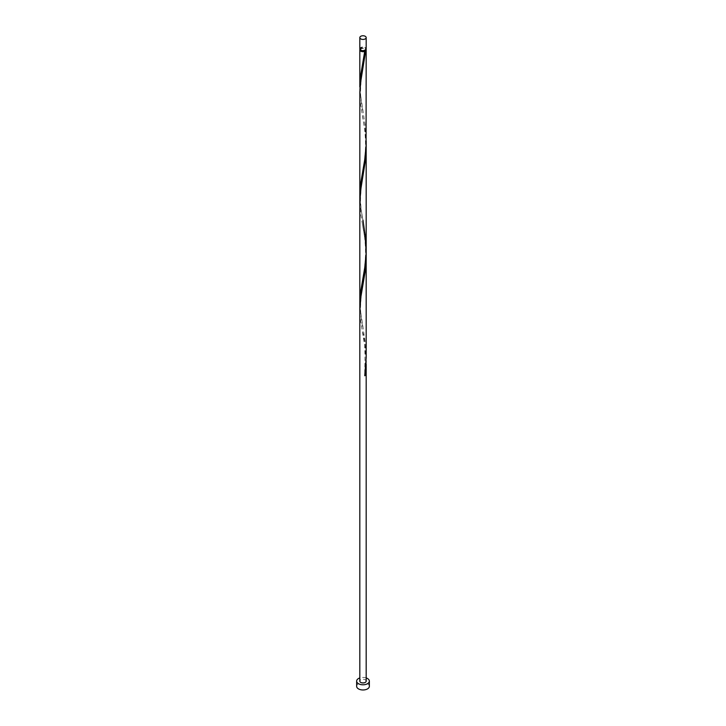 <?xml version="1.0" encoding="UTF-8"?>
<svg xmlns="http://www.w3.org/2000/svg" width="726" height="726" viewBox="0 0 726 726"><rect width="100%" height="100%" fill="white"/><g stroke="black" fill="none" stroke-linecap="round" stroke-linejoin="round"><path stroke-width="0.54" stroke-dasharray="3.63 2.72" d="M359.824 48.823A3.176 1.833 180 0 1 361.784 47.126A3.176 1.833 180 0 1 365.251 47.526A3.176 1.833 180 0 1 366.176 48.823M364.797 47.789A2.541 1.47 180 0 1 365.541 48.823A2.541 1.47 180 0 1 363.971 50.185A2.541 1.47 180 0 1 361.203 49.858A2.541 1.47 180 0 1 360.459 48.823A2.541 1.47 180 0 1 362.029 47.471A2.541 1.47 180 0 1 364.797 47.789M360.459 49.931A2.541 1.47 180 0 1 360.459 49.858A2.541 1.47 180 0 1 362.029 48.506A2.541 1.47 180 0 1 364.797 48.823A2.541 1.47 180 0 1 365.541 49.858A2.541 1.47 180 0 1 365.541 49.931M369.352 686.306A6.353 3.666 0 0 0 367.492 683.71A6.353 3.666 0 0 0 360.568 682.921A6.353 3.666 0 0 0 356.647 686.306M359.951 49.341A3.176 1.833 180 0 1 365.251 48.569A3.176 1.833 180 0 1 366.049 49.341M359.905 90.405L365.251 126.206L366.176 141.016M366.122 144.465L365.06 131.633L360.35 102.91L359.824 93.854M359.824 195.076L360.659 206.638L362.982 220.169C361.875 215.304 361.049 208.997 360.504 201.247C360.695 190.72 361.521 182.598 362.982 176.89M359.905 306.644L365.251 342.445L366.176 357.256M366.122 360.704L365.06 347.872L360.35 319.15L359.824 310.093M366.176 256.033L365.06 239.752L360.849 214.851L359.824 201.973M366.176 681.124A3.176 1.833 0 0 0 365.251 679.826A3.176 1.833 0 0 0 361.784 679.427A3.176 1.833 0 0 0 359.824 681.124M366.176 677.939A6.353 3.666 0 0 0 359.824 677.939M364.751 375.75L364.824 375.242M365.541 48.823L365.541 49.858M360.459 48.823L360.459 49.858M362.347 331.773C364.724 336.41 365.477 350.985 364.615 375.487M362.982 285C361.521 290.718 360.695 298.84 360.504 309.367C361.049 317.117 361.875 323.424 362.982 328.288M362.347 223.653C363.054 228.654 365.487 237.438 365.541 253.347C365.214 268.393 363.018 277.314 362.347 281.516M362.347 115.534C363.054 120.534 365.487 129.319 365.541 145.227C365.214 160.274 363.018 169.194 362.347 173.396M362.982 68.77C361.521 74.479 360.695 82.601 360.504 93.128C361.049 100.878 361.875 107.185 362.982 112.049M364.615 51.138L362.347 65.276"/><path stroke-width="1.09" d="M360.749 38.895A3.176 1.833 0 0 0 364.216 39.295A3.176 1.833 0 0 0 366.176 37.598A3.176 1.833 0 0 0 365.251 36.3A3.176 1.833 0 0 0 361.784 35.901A3.176 1.833 0 0 0 359.824 37.598A3.176 1.833 0 0 0 360.749 38.895M366.176 37.598L366.176 48.823A3.176 1.833 180 0 1 364.216 50.521A3.176 1.833 180 0 1 360.749 50.121A3.176 1.833 180 0 1 359.824 48.823L359.824 37.598M365.541 49.931A2.541 1.47 180 0 1 364.797 50.902A2.541 1.47 180 0 1 361.203 50.902A2.541 1.47 180 0 1 360.459 49.931M359.824 677.939A6.353 3.666 0 0 0 356.647 681.124A6.353 3.666 0 0 0 358.508 683.71A6.353 3.666 0 0 0 365.432 684.509A6.353 3.666 0 0 0 369.352 681.124A6.353 3.666 0 0 0 367.492 678.529A6.353 3.666 0 0 0 366.176 677.939M356.647 681.124L356.647 686.306A6.353 3.666 0 0 0 358.508 688.901A6.353 3.666 0 0 0 365.432 689.7A6.353 3.666 0 0 0 369.352 686.306L369.352 681.124M366.049 49.341A3.176 1.833 180 0 1 366.176 49.858A3.176 1.833 180 0 1 365.65 50.874L364.751 51.392A3.176 1.833 180 0 1 360.749 51.156A3.176 1.833 180 0 1 359.824 49.858A3.176 1.833 180 0 1 359.951 49.341M364.797 50.902L360.577 76.003L359.905 90.405M366.176 49.858L366.067 145.98L364.751 159.511L360.577 184.123L359.824 195.076L359.851 91.703L360.94 80.368L365.65 50.874M362.982 220.169L365.84 240.324L366.067 254.1L364.751 267.631L360.577 292.242L359.905 306.644M366.122 144.465L365.65 158.994L360.94 188.488L359.824 201.973L359.824 310.093L360.94 296.607L365.151 271.606L366.176 256.033L366.176 357.619L364.751 375.75A3.176 1.833 180 0 0 365.65 375.233L366.122 360.704M359.824 310.093L359.824 681.124A3.176 1.833 0 0 0 360.749 682.422A3.176 1.833 0 0 0 364.216 682.812A3.176 1.833 0 0 0 366.176 681.124L366.176 364.153M364.824 375.242L365.65 375.233M359.824 49.858L359.824 86.957M359.824 195.076L359.824 303.196M366.176 141.016L366.176 249.136M366.176 147.913L366.176 256.033"/></g></svg>
